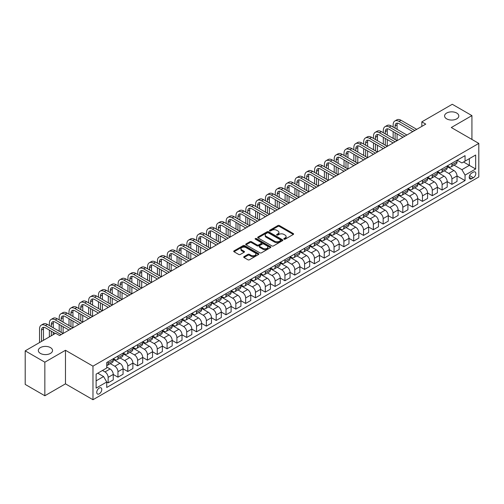 <?xml version="1.0" encoding="UTF-8"?>
<svg xmlns="http://www.w3.org/2000/svg" width="504" height="504" viewBox="0 0 504 504"><rect width="100%" height="100%" fill="white"/><g stroke="black" fill="none" stroke-linecap="round" stroke-linejoin="round"><path stroke-width="0.76" d="M284.023 239.186A0.762 0.441 0 0 0 285.106 239.186L293.297 234.454A1.09 0.63 0 0 0 293.618 234.007A1.09 0.63 0 0 0 293.297 233.566L279.418 225.546A1.09 0.63 0 0 0 277.874 225.546L269.678 230.278A0.762 0.441 0 0 0 269.451 230.593A0.762 0.441 0 0 0 269.678 230.901A0.762 0.441 0 0 0 270.755 230.901L271.82 230.29A3.49 2.016 0 0 1 276.753 230.29L277.912 230.958A3.49 2.016 0 0 1 278.933 232.382A3.49 2.016 0 0 1 277.912 233.806L276.853 234.423A0.762 0.441 0 0 0 276.627 234.732A0.762 0.441 0 0 0 276.853 235.047A0.762 0.441 0 0 0 277.931 235.047L278.989 234.429A3.49 2.016 0 0 1 283.928 234.429L285.081 235.097A3.49 2.016 0 0 1 286.108 236.527A3.49 2.016 0 0 1 285.081 237.951L284.023 238.562A0.762 0.441 0 0 0 283.802 238.871A0.762 0.441 0 0 0 284.023 239.186L284.023 238.562M50.463 347.603A7.113 4.108 0 0 0 42.714 346.708A7.113 4.108 0 0 0 38.323 350.507A7.113 4.108 0 0 0 40.408 353.405A7.113 4.108 0 0 0 48.157 354.299A7.113 4.108 0 0 0 52.548 350.507A7.113 4.108 0 0 0 50.463 347.603M456.719 113.053A7.113 4.108 0 0 0 448.969 112.159A7.113 4.108 0 0 0 444.578 115.952A7.113 4.108 0 0 0 446.664 118.856A7.113 4.108 0 0 0 454.413 119.75A7.113 4.108 0 0 0 458.804 115.952A7.113 4.108 0 0 0 456.719 113.053M99.263 393.832A3.553 2.054 120 0 0 101.581 390.695A3.553 2.054 120 0 0 101.039 387.847A3.553 2.054 120 0 0 99.263 388.023A3.553 2.054 120 0 0 96.938 391.154A3.553 2.054 120 0 0 97.486 394.008A3.553 2.054 120 0 0 99.263 393.832M244.012 256.631A1.09 0.63 0 0 0 243.69 257.078A1.09 0.63 0 0 0 244.012 257.519L247.905 259.768A1.09 0.63 0 0 0 249.448 259.768L258.552 254.514A1.09 0.63 0 0 0 258.873 254.073A1.09 0.63 0 0 0 258.552 253.625L244.667 245.612A1.09 0.63 0 0 0 243.123 245.612L234.026 250.866A1.09 0.63 0 0 0 233.705 251.307A1.09 0.63 0 0 0 234.026 251.754L238.726 254.47A1.09 0.63 0 0 0 240.269 254.47L244.169 252.221A1.09 0.63 0 0 0 244.484 251.779A1.09 0.63 0 0 0 244.169 251.332L241.832 249.984A2.917 1.682 0 0 1 240.981 248.793A2.917 1.682 0 0 1 242.777 247.237A2.917 1.682 0 0 1 245.958 247.603L255.1 252.876A2.917 1.682 0 0 1 255.956 254.073A2.917 1.682 0 0 1 254.155 255.629A2.917 1.682 0 0 1 250.973 255.263L249.448 254.381A1.09 0.63 0 0 0 247.905 254.381L244.012 256.631L244.012 257.519M65.47 350.28L44.843 362.187L25.2 350.847L25.2 384.413L44.843 395.76L65.47 383.846L92.975 399.729L92.975 366.156L65.47 350.28L65.47 383.846M471.927 139.432L471.927 115.611L451.294 127.525L478.8 143.401L92.975 366.156M471.927 115.611L452.277 104.271L421.829 121.855L421.829 126.391M25.2 350.847L55.648 333.264L59.579 335.532L425.76 124.123L421.829 121.855M271.895 245.921A1.09 0.63 0 0 0 273.439 245.921L282.536 240.666A1.09 0.63 0 0 0 282.857 240.219A1.09 0.63 0 0 0 282.536 239.778L268.657 231.758A1.09 0.63 0 0 0 267.114 231.758L258.01 237.012A1.09 0.63 0 0 0 257.689 237.46A1.09 0.63 0 0 0 258.01 237.907L271.895 245.921M255.654 239.35A0.762 0.441 0 0 1 256.429 239.457L256.429 238.549L270.547 246.702A1.09 0.63 0 0 1 270.862 247.143A1.09 0.63 0 0 1 270.547 247.59L261.444 252.844A1.09 0.63 0 0 1 259.9 252.844L246.015 244.831L246.015 243.936A1.09 0.63 0 0 0 245.7 244.383A1.09 0.63 0 0 0 246.015 244.831M246.015 243.936L249.915 241.693A1.09 0.63 0 0 1 251.452 241.693L257.084 244.944A1.09 0.63 0 0 0 258.628 244.944L261.211 243.451A1.09 0.63 0 0 0 261.532 243.004A1.09 0.63 0 0 0 261.211 242.556L255.352 239.173A0.762 0.441 0 0 1 255.125 238.864A0.762 0.441 0 0 1 255.597 238.455A0.762 0.441 0 0 1 256.429 238.549M473.376 172.122L471.649 173.118A3.446 1.991 120 0 0 469.4 176.154A3.446 1.991 120 0 0 469.93 178.914A3.446 1.991 120 0 0 471.649 178.744L473.376 177.742A3.446 1.991 120 0 0 475.631 174.712A3.446 1.991 120 0 0 475.102 171.946A3.446 1.991 120 0 0 473.376 172.122M92.975 399.729L478.8 176.973L478.8 143.401M457.153 160.209L461.903 162.956L465.047 161.141L465.047 155.648L106.728 362.527L106.728 368.014L96.119 374.138L96.119 388.111L106.728 381.988L106.728 387.481L465.047 180.602L465.047 175.115L461.903 169.672L454.091 165.161M465.047 161.141L475.656 155.018L475.656 168.991L465.047 175.115M44.843 362.187L44.843 395.76M463.554 162.004L469.369 165.362L469.369 158.647L475.656 155.018M461.903 169.672L469.369 165.362L475.656 168.991M96.119 380.854L103.585 376.545L97.77 373.187M106.728 382.032L108.139 382.851L108.139 377.364A4.448 2.564 -120 0 0 104.996 371.921L102.482 370.465M108.139 382.851L113.249 379.903L113.249 374.415A4.448 2.564 -120 0 0 110.105 368.966L106.728 367.019M113.249 374.459L117.961 377.181L117.961 371.694A4.448 2.564 -120 0 0 114.817 366.244L110.307 363.642M117.961 377.181L123.07 374.233L123.07 368.739A4.448 2.564 -120 0 0 119.927 363.296L113.249 359.44M123.07 368.789L127.783 371.511L127.783 366.017A4.448 2.564 -120 0 0 124.639 360.574L120.128 357.972M127.783 371.511L132.892 368.563L132.892 363.069A4.448 2.564 -120 0 0 129.749 357.626L123.07 353.77M132.892 363.119L137.611 365.841L137.611 360.347A4.448 2.564 -120 0 0 134.467 354.904L129.95 352.302M137.611 365.841L142.714 362.893L142.714 357.399A4.448 2.564 -120 0 0 139.57 351.956L132.892 348.1M142.714 357.443L147.433 360.165L147.433 354.677A4.448 2.564 -120 0 0 144.289 349.234L139.772 346.626M147.433 360.165L152.536 357.216L152.536 351.729A4.448 2.564 -120 0 0 149.392 346.286L142.714 342.43M152.536 351.773L157.254 354.495L157.254 349.007A4.448 2.564 -120 0 0 154.111 343.564L149.594 340.956M157.254 354.495L162.364 351.546L162.364 346.059A4.448 2.564 -120 0 0 159.22 340.616L152.536 336.76M162.364 346.103L167.076 348.825L167.076 343.337A4.448 2.564 -120 0 0 163.932 337.894L159.422 335.286M167.076 348.825L172.185 345.876L172.185 340.389A4.448 2.564 -120 0 0 169.042 334.946L162.364 331.084M172.185 340.433L176.898 343.155L176.898 337.667A4.448 2.564 -120 0 0 173.754 332.218L169.243 329.616M176.898 343.155L182.007 340.206L182.007 334.719A4.448 2.564 -120 0 0 178.863 329.269L172.185 325.414M182.007 334.763L186.719 337.485L186.719 331.991A4.448 2.564 -120 0 0 183.576 326.548L179.065 323.946M186.719 337.485L191.829 334.536L191.829 329.043A4.448 2.564 -120 0 0 188.685 323.599L182.007 319.744M191.829 329.093L196.541 331.815L196.541 326.321A4.448 2.564 -120 0 0 193.397 320.878L188.887 318.276M196.541 331.815L201.65 328.866L201.65 323.373A4.448 2.564 -120 0 0 198.507 317.929L191.829 314.074M201.65 323.417L206.363 326.145L206.363 320.651A4.448 2.564 -120 0 0 203.219 315.208L198.708 312.6M206.363 326.145L211.472 323.19L211.472 317.703A4.448 2.564 -120 0 0 208.328 312.26L201.65 308.404M211.472 317.747L216.184 320.468L216.184 314.981A4.448 2.564 -120 0 0 213.047 309.538L208.53 306.93M216.184 320.468L221.294 317.52L221.294 312.033A4.448 2.564 -120 0 0 218.15 306.589L211.472 302.734M221.294 312.077L226.012 314.798L226.012 309.311A4.448 2.564 -120 0 0 222.869 303.868L218.352 301.26M226.012 314.798L231.116 311.85L231.116 306.363A4.448 2.564 -120 0 0 227.972 300.919L221.294 297.064M231.116 306.407L235.834 309.128L235.834 303.641A4.448 2.564 -120 0 0 232.691 298.198L228.173 295.59M235.834 309.128L240.937 306.18L240.937 300.693A4.448 2.564 -120 0 0 237.8 295.25L231.116 291.388M240.937 300.737L245.656 303.458L245.656 297.971A4.448 2.564 -120 0 0 242.512 292.522L238.001 289.92M245.656 303.458L250.765 300.51L250.765 295.023A4.448 2.564 -120 0 0 247.621 289.573L240.937 285.718M250.765 295.067L255.478 297.788L255.478 292.295A4.448 2.564 -120 0 0 252.334 286.852L247.823 284.25M255.478 297.788L260.587 294.84L260.587 289.346A4.448 2.564 -120 0 0 257.443 283.903L250.765 280.048M260.587 289.397L265.299 292.118L265.299 286.625A4.448 2.564 -120 0 0 262.156 281.182L257.645 278.58M265.299 292.118L270.409 289.17L270.409 283.676A4.448 2.564 -120 0 0 267.265 278.233L260.587 274.378M270.409 283.721L275.121 286.448L275.121 280.955A4.448 2.564 -120 0 0 271.977 275.512L267.466 272.903M275.121 286.448L280.23 283.494L280.23 278.006A4.448 2.564 -120 0 0 277.087 272.563L270.409 268.708M280.23 278.05L284.943 280.772L284.943 275.285A4.448 2.564 -120 0 0 281.799 269.842L277.288 267.233M284.943 280.772L290.052 277.824L290.052 272.336A4.448 2.564 -120 0 0 286.908 266.893L280.23 263.038M290.052 272.381L294.764 275.102L294.764 269.615A4.448 2.564 -120 0 0 291.621 264.172L287.11 261.563M294.764 275.102L299.874 272.154L299.874 266.666A4.448 2.564 -120 0 0 296.73 261.223L290.052 257.368M299.874 266.711L304.592 269.432L304.592 263.945A4.448 2.564 -120 0 0 301.449 258.502L296.932 255.893M304.592 269.432L309.695 266.484L309.695 260.996A4.448 2.564 -120 0 0 306.552 255.553L299.874 251.691M309.695 261.041L314.414 263.762L314.414 258.275A4.448 2.564 -120 0 0 311.27 252.825L306.753 250.223M314.414 263.762L319.517 260.814L319.517 255.326A4.448 2.564 -120 0 0 316.373 249.877L309.695 246.021M319.517 255.371L324.236 258.092L324.236 252.599A4.448 2.564 -120 0 0 321.092 247.155L316.575 244.553M324.236 258.092L329.339 255.144L329.339 249.65A4.448 2.564 -120 0 0 326.201 244.207L319.517 240.351M329.339 249.701L334.058 252.422L334.058 246.928A4.448 2.564 -120 0 0 330.914 241.485L326.403 238.883M334.058 252.422L339.167 249.474L339.167 243.98A4.448 2.564 -120 0 0 336.023 238.537L329.339 234.681M339.167 244.024L343.879 246.746L343.879 241.258A4.448 2.564 -120 0 0 340.736 235.815L336.225 233.207M343.879 246.746L348.989 243.797L348.989 238.31A4.448 2.564 -120 0 0 345.845 232.867L339.167 229.011M348.989 238.354L353.701 241.076L353.701 235.588A4.448 2.564 -120 0 0 350.557 230.145L346.046 227.537M353.701 241.076L358.81 238.127L358.81 232.64A4.448 2.564 -120 0 0 355.666 227.197L348.989 223.341M358.81 232.684L363.523 235.406L363.523 229.918A4.448 2.564 -120 0 0 360.379 224.475L355.868 221.867M363.523 235.406L368.632 232.457L368.632 226.97A4.448 2.564 -120 0 0 365.488 221.527L358.81 217.671M368.632 227.014L373.344 229.736L373.344 224.249A4.448 2.564 -120 0 0 370.201 218.805L365.69 216.197M373.344 229.736L378.454 226.787L378.454 221.3A4.448 2.564 -120 0 0 375.31 215.851L368.632 211.995M378.454 221.344L383.166 224.066L383.166 218.578A4.448 2.564 -120 0 0 380.029 213.129L375.511 210.527M383.166 224.066L388.275 221.117L388.275 215.624A4.448 2.564 -120 0 0 385.132 210.181L378.454 206.325M388.275 215.674L392.994 218.396L392.994 212.902A4.448 2.564 -120 0 0 389.85 207.459L385.333 204.857M392.994 218.396L398.097 215.447L398.097 209.954A4.448 2.564 -120 0 0 394.953 204.511L388.275 200.655M398.097 210.004L402.816 212.726L402.816 207.232A4.448 2.564 -120 0 0 399.672 201.789L395.155 199.187M402.816 212.726L407.919 209.777L407.919 204.284A4.448 2.564 -120 0 0 404.775 198.841L398.097 194.985M407.919 204.328L412.637 207.049L412.637 201.562A4.448 2.564 -120 0 0 409.494 196.119L404.983 193.511M412.637 207.049L417.747 204.101L417.747 198.614A4.448 2.564 -120 0 0 414.603 193.171L407.919 189.315M417.747 198.658L422.459 201.379L422.459 195.892A4.448 2.564 -120 0 0 419.315 190.449L414.805 187.841M422.459 201.379L427.568 198.431L427.568 192.944A4.448 2.564 -120 0 0 424.425 187.501L417.747 183.645M427.568 192.988L432.281 195.709L432.281 190.222A4.448 2.564 -120 0 0 429.137 184.779L424.626 182.171M432.281 195.709L437.39 192.761L437.39 187.274A4.448 2.564 -120 0 0 434.246 181.831L427.568 177.969M437.39 187.318L442.103 190.039L442.103 184.552A4.448 2.564 -120 0 0 438.959 179.109L434.448 176.501M442.103 190.039L447.212 187.091L447.212 181.604A4.448 2.564 -120 0 0 444.068 176.154L437.39 172.299M447.212 181.648L451.924 184.369L451.924 178.882A4.448 2.564 -120 0 0 448.781 173.433L444.27 170.831M451.924 184.369L457.034 181.421L457.034 175.928A4.448 2.564 -120 0 0 453.89 170.484L447.212 166.629M447.331 165.879L448.781 166.723A4.448 2.564 -120 0 0 451.004 166.944A4.448 2.564 -120 0 0 451.924 164.909L451.924 163.227M437.504 171.549L438.959 172.393A4.448 2.564 -120 0 0 441.183 172.614A4.448 2.564 -120 0 0 442.103 170.579L442.103 168.897M427.682 177.225L429.137 178.063A4.448 2.564 -120 0 0 431.361 178.284A4.448 2.564 -120 0 0 432.281 176.249L432.281 174.567M417.86 182.895L419.315 183.733A4.448 2.564 -120 0 0 421.539 183.954A4.448 2.564 -120 0 0 422.459 181.919L422.459 180.243M408.038 188.565L409.494 189.403A4.448 2.564 -120 0 0 411.718 189.624A4.448 2.564 -120 0 0 412.637 187.589L412.637 185.913M398.217 194.235L399.672 195.073A4.448 2.564 -120 0 0 401.896 195.294A4.448 2.564 -120 0 0 402.816 193.259L402.816 191.583M388.395 199.905L389.85 200.743A4.448 2.564 -120 0 0 392.068 200.964A4.448 2.564 -120 0 0 392.994 198.929L392.994 197.253M378.573 205.575L380.029 206.419A4.448 2.564 -120 0 0 382.246 206.64A4.448 2.564 -120 0 0 383.166 204.605L383.166 202.923M368.752 211.252L370.201 212.089A4.448 2.564 -120 0 0 372.424 212.31A4.448 2.564 -120 0 0 373.344 210.275L373.344 208.593M358.93 216.922L360.379 217.759A4.448 2.564 -120 0 0 362.603 217.98A4.448 2.564 -120 0 0 363.523 215.945L363.523 214.263M349.102 222.592L350.557 223.429A4.448 2.564 -120 0 0 352.781 223.65A4.448 2.564 -120 0 0 353.701 221.615L353.701 219.939M339.28 228.262L340.736 229.099A4.448 2.564 -120 0 0 342.959 229.32A4.448 2.564 -120 0 0 343.879 227.285L343.879 225.609M329.459 233.932L330.914 234.769A4.448 2.564 -120 0 0 333.138 234.99A4.448 2.564 -120 0 0 334.058 232.955L334.058 231.279M319.637 239.602L321.092 240.439A4.448 2.564 -120 0 0 323.316 240.66A4.448 2.564 -120 0 0 324.236 238.625L324.236 236.949M309.815 245.272L311.27 246.116A4.448 2.564 -120 0 0 313.488 246.336A4.448 2.564 -120 0 0 314.414 244.301L314.414 242.619M299.993 250.948L301.449 251.786A4.448 2.564 -120 0 0 303.666 252.006A4.448 2.564 -120 0 0 304.592 249.971L304.592 248.289M290.172 256.618L291.621 257.456A4.448 2.564 -120 0 0 293.845 257.676A4.448 2.564 -120 0 0 294.764 255.641L294.764 253.959M280.35 262.288L281.799 263.126A4.448 2.564 -120 0 0 284.023 263.346A4.448 2.564 -120 0 0 284.943 261.311L284.943 259.636M270.522 267.958L271.977 268.796A4.448 2.564 -120 0 0 274.201 269.016A4.448 2.564 -120 0 0 275.121 266.981L275.121 265.306M260.7 273.628L262.156 274.466A4.448 2.564 -120 0 0 264.38 274.686A4.448 2.564 -120 0 0 265.299 272.651L265.299 270.976M250.879 279.298L252.334 280.142A4.448 2.564 -120 0 0 254.558 280.356A4.448 2.564 -120 0 0 255.478 278.321L255.478 276.646M241.057 284.968L242.512 285.812A4.448 2.564 -120 0 0 244.736 286.033A4.448 2.564 -120 0 0 245.656 283.998L245.656 282.316M231.235 290.644L232.691 291.482A4.448 2.564 -120 0 0 234.914 291.703A4.448 2.564 -120 0 0 235.834 289.668L235.834 287.986M221.413 296.314L222.869 297.152A4.448 2.564 -120 0 0 225.086 297.373A4.448 2.564 -120 0 0 226.012 295.338L226.012 293.656M211.592 301.984L213.047 302.822A4.448 2.564 -120 0 0 215.265 303.043A4.448 2.564 -120 0 0 216.184 301.008L216.184 299.332M201.77 307.654L203.219 308.492A4.448 2.564 -120 0 0 205.443 308.713A4.448 2.564 -120 0 0 206.363 306.678L206.363 305.002M191.948 313.324L193.397 314.162A4.448 2.564 -120 0 0 195.621 314.383A4.448 2.564 -120 0 0 196.541 312.348L196.541 310.672M182.12 318.994L183.576 319.838A4.448 2.564 -120 0 0 185.8 320.059A4.448 2.564 -120 0 0 186.719 318.024L186.719 316.342M172.299 324.664L173.754 325.508A4.448 2.564 -120 0 0 175.978 325.729A4.448 2.564 -120 0 0 176.898 323.694L176.898 322.012M162.477 330.341L163.932 331.178A4.448 2.564 -120 0 0 166.156 331.399A4.448 2.564 -120 0 0 167.076 329.364L167.076 327.682M152.655 336.011L154.111 336.848A4.448 2.564 -120 0 0 156.334 337.069A4.448 2.564 -120 0 0 157.254 335.034L157.254 333.352M142.834 341.68L144.289 342.518A4.448 2.564 -120 0 0 146.513 342.739A4.448 2.564 -120 0 0 147.433 340.704L147.433 339.028M133.012 347.351L134.467 348.188A4.448 2.564 -120 0 0 136.685 348.409A4.448 2.564 -120 0 0 137.611 346.374L137.611 344.698M123.19 353.021L124.639 353.858A4.448 2.564 -120 0 0 126.863 354.079A4.448 2.564 -120 0 0 127.783 352.044L127.783 350.368M113.368 358.691L114.817 359.535A4.448 2.564 -120 0 0 117.041 359.755A4.448 2.564 -120 0 0 117.961 357.72L117.961 356.038M457.034 175.978L465.047 180.602M451.004 166.944L456.114 163.989A4.448 2.564 -120 0 0 457.034 161.954L457.034 160.278M441.183 172.614L446.292 169.665A4.448 2.564 -120 0 0 447.212 167.63L447.212 165.948M431.361 178.284L436.47 175.335A4.448 2.564 -120 0 0 437.39 173.3L437.39 171.618M421.539 183.954L426.649 181.005A4.448 2.564 -120 0 0 427.568 178.97L427.568 177.288M411.718 189.624L416.821 186.675A4.448 2.564 -120 0 0 417.747 184.64L417.747 182.965M401.896 195.294L406.999 192.345A4.448 2.564 -120 0 0 407.919 190.31L407.919 188.635M392.068 200.964L397.177 198.015A4.448 2.564 -120 0 0 398.097 195.98L398.097 194.305M382.246 206.64L387.356 203.685A4.448 2.564 -120 0 0 388.275 201.65L388.275 199.975M372.424 212.31L377.534 209.362A4.448 2.564 -120 0 0 378.454 207.327L378.454 205.645M362.603 217.98L367.712 215.032A4.448 2.564 -120 0 0 368.632 212.997L368.632 211.315M352.781 223.65L357.89 220.702A4.448 2.564 -120 0 0 358.81 218.667L358.81 216.985M342.959 229.32L348.069 226.372A4.448 2.564 -120 0 0 348.989 224.337L348.989 222.661M333.138 234.99L338.241 232.042A4.448 2.564 -120 0 0 339.167 230.007L339.167 228.331M323.316 240.66L328.419 237.712A4.448 2.564 -120 0 0 329.339 235.677L329.339 234.001M313.488 246.336L318.597 243.388A4.448 2.564 -120 0 0 319.517 241.353L319.517 239.671M303.666 252.006L308.776 249.058A4.448 2.564 -120 0 0 309.695 247.023L309.695 245.341M293.845 257.676L298.954 254.728A4.448 2.564 -120 0 0 299.874 252.693L299.874 251.011M284.023 263.346L289.132 260.398A4.448 2.564 -120 0 0 290.052 258.363L290.052 256.681M274.201 269.016L279.31 266.068A4.448 2.564 -120 0 0 280.23 264.033L280.23 262.357M264.38 274.686L269.489 271.738A4.448 2.564 -120 0 0 270.409 269.703L270.409 268.027M254.558 280.356L259.667 277.408A4.448 2.564 -120 0 0 260.587 275.373L260.587 273.697M244.736 286.033L249.839 283.084A4.448 2.564 -120 0 0 250.765 281.049L250.765 279.367M234.914 291.703L240.017 288.754A4.448 2.564 -120 0 0 240.937 286.719L240.937 285.037M225.086 297.373L230.196 294.424A4.448 2.564 -120 0 0 231.116 292.389L231.116 290.707M215.265 303.043L220.374 300.094A4.448 2.564 -120 0 0 221.294 298.059L221.294 296.383M205.443 308.713L210.552 305.764A4.448 2.564 -120 0 0 211.472 303.729L211.472 302.053M195.621 314.383L200.731 311.434A4.448 2.564 -120 0 0 201.65 309.399L201.65 307.724M185.8 320.059L190.909 317.104A4.448 2.564 -120 0 0 191.829 315.069L191.829 313.394M175.978 325.729L181.087 322.781A4.448 2.564 -120 0 0 182.007 320.746L182.007 319.063M166.156 331.399L171.259 328.451A4.448 2.564 -120 0 0 172.185 326.416L172.185 324.734M156.334 337.069L161.438 334.12A4.448 2.564 -120 0 0 162.364 332.086L162.364 330.404M146.513 342.739L151.616 339.791A4.448 2.564 -120 0 0 152.536 337.756L152.536 336.08M136.685 348.409L141.794 345.461A4.448 2.564 -120 0 0 142.714 343.426L142.714 341.75M126.863 354.079L131.972 351.131A4.448 2.564 -120 0 0 132.892 349.096L132.892 347.42M117.041 359.755L122.151 356.8A4.448 2.564 -120 0 0 123.07 354.766L123.07 353.09M106.728 365.602A4.448 2.564 -120 0 0 107.22 365.425L112.329 362.477A4.448 2.564 -120 0 0 113.249 360.442L113.249 358.76M107.22 365.425A4.448 2.564 -120 0 0 108.139 363.39L108.139 361.708M103.585 376.545L106.728 381.988M284.332 239.293L285.081 238.858A3.49 2.016 0 0 0 286.108 237.434L286.108 236.527M278.933 232.382L278.933 233.289A3.49 2.016 0 0 1 277.912 234.713L277.156 235.154M293.297 233.566L293.297 234.454L279.418 226.453A1.09 0.63 0 0 0 277.874 226.453L269.98 231.008M282.536 239.778L282.536 240.666L268.657 232.665A1.09 0.63 0 0 0 267.114 232.665L258.023 237.913L258.01 237.012M280.608 240.534A0.762 0.441 0 0 0 280.835 240.219A0.762 0.441 0 0 0 280.608 239.91L268.424 232.873A0.762 0.441 0 0 0 267.347 232.873L266.225 233.516A3.49 2.016 0 0 0 265.205 234.946A3.49 2.016 0 0 0 266.225 236.37L274.554 241.177A3.49 2.016 0 0 0 279.493 241.177L280.608 240.534L280.608 241.441A0.762 0.441 0 0 0 280.835 241.126L280.835 240.219M265.205 234.946L265.205 235.853A3.49 2.016 0 0 0 266.225 237.277L266.225 236.37M280.608 241.441L279.493 242.084A3.49 2.016 0 0 1 274.554 242.084L266.225 237.277M246.034 244.837L249.915 242.6L249.915 241.693M261.532 243.004L261.532 243.911A1.09 0.63 0 0 1 261.211 244.358L258.628 245.851A1.09 0.63 0 0 1 257.084 245.851L251.452 242.6A1.09 0.63 0 0 0 249.915 242.6M256.429 239.457L270.528 247.596M262.93 248.314A2.917 1.682 0 0 0 266.106 248.68A2.917 1.682 0 0 0 267.908 247.124A2.917 1.682 0 0 0 267.057 245.933L263.831 244.075A1.09 0.63 0 0 0 262.294 244.075L259.705 245.561A1.09 0.63 0 0 0 259.39 246.009A1.09 0.63 0 0 0 259.705 246.456L262.93 248.314L262.93 249.222A2.917 1.682 0 0 0 266.106 249.587A2.917 1.682 0 0 0 267.908 248.031L267.908 247.124M259.39 246.009L259.39 246.916A1.09 0.63 0 0 0 259.705 247.363L259.705 246.456M262.93 249.222L259.705 247.363M255.956 254.073L255.956 254.98A2.917 1.682 0 0 1 254.155 256.536A2.917 1.682 0 0 1 250.973 256.171L249.448 255.289A1.09 0.63 0 0 0 247.905 255.289L244.024 257.531M240.981 248.793L240.981 249.701A2.917 1.682 0 0 0 241.832 250.891L241.832 249.984M244.169 251.332L244.169 252.221L241.832 250.891M258.552 253.625L258.552 254.514L244.667 246.519A1.09 0.63 0 0 0 243.123 246.519L234.039 251.761M393.151 127.071L393.151 124.803A8.335 4.813 60 0 1 394.878 120.985L396.837 119.851A8.335 4.813 60 0 1 401.008 120.267L416.72 129.339M394.878 120.985A8.335 4.813 60 0 1 399.042 121.401L414.761 130.473M412.795 131.607L399.042 123.669A5.557 3.207 -120 0 0 396.264 123.392A5.557 3.207 -120 0 0 395.111 125.937L395.111 128.205M397.423 123.133A5.557 3.207 -120 0 0 397.076 124.803L397.076 129.339M395.111 132.741L395.111 139.545M397.076 133.875L397.076 140.679L381.364 131.607L379.399 132.741L395.111 141.813M393.151 138.411L393.151 131.607M383.324 132.741L383.324 130.473A8.335 4.813 60 0 1 385.05 126.655L387.015 125.521A8.335 4.813 60 0 1 391.186 125.937L406.898 135.009M385.05 126.655A8.335 4.813 60 0 1 389.22 127.071L404.933 136.143M402.973 137.277L389.22 129.339A5.557 3.207 -120 0 0 386.442 129.062A5.557 3.207 -120 0 0 385.289 131.607L385.289 133.875M387.601 128.803A5.557 3.207 -120 0 0 387.255 130.473L387.255 135.009M385.289 138.411L385.289 145.215M387.255 139.545L387.255 146.349L371.536 137.277L369.577 138.411L385.289 147.483M383.324 144.081L383.324 137.277M393.145 142.947L379.399 135.009A5.557 3.207 -120 0 0 376.62 134.732A5.557 3.207 -120 0 0 375.467 137.277L375.467 139.545M377.779 134.48A5.557 3.207 -120 0 0 377.433 136.143L377.433 140.679M375.467 144.081L375.467 150.885M377.433 145.215L377.433 152.019L361.714 142.947L359.755 144.081L375.467 153.153M373.502 149.751L373.502 142.947M373.502 138.411L373.502 136.143A8.335 4.813 60 0 1 375.228 132.325A8.335 4.813 60 0 1 379.399 132.741M375.228 132.325L377.194 131.191A8.335 4.813 60 0 1 381.364 131.607M383.324 148.617L369.577 140.679A5.557 3.207 -120 0 0 366.799 140.402A5.557 3.207 -120 0 0 365.646 142.947L365.646 145.215M367.958 140.15A5.557 3.207 -120 0 0 367.611 141.813L367.611 146.349M365.646 149.751L365.646 156.555M367.611 150.885L367.611 157.695L351.893 148.617L349.927 149.751L365.646 158.829M363.68 155.421L363.68 148.617M363.68 144.081L363.68 141.813A8.335 4.813 60 0 1 365.406 137.995A8.335 4.813 60 0 1 369.577 138.411M365.406 137.995L367.372 136.861A8.335 4.813 60 0 1 371.536 137.277M373.502 154.287L359.755 146.349A5.557 3.207 -120 0 0 356.977 146.078A5.557 3.207 -120 0 0 355.824 148.617L355.824 150.885M358.136 145.82A5.557 3.207 -120 0 0 357.79 147.483L357.79 152.019M355.824 155.421L355.824 162.231M357.79 156.555L357.79 163.365L342.071 154.287L340.106 155.421L355.824 164.499M353.858 161.097L353.858 154.287M353.858 149.751L353.858 147.483A8.335 4.813 60 0 1 355.585 143.672A8.335 4.813 60 0 1 359.755 144.081M355.585 143.672L357.55 142.537A8.335 4.813 60 0 1 361.714 142.947M363.68 159.963L349.927 152.019A5.557 3.207 -120 0 0 347.149 151.748A5.557 3.207 -120 0 0 346.002 154.287L346.002 156.555M348.314 151.49A5.557 3.207 -120 0 0 347.968 153.153L347.968 157.695M346.002 161.097L346.002 167.901M347.968 162.231L347.968 169.035L332.249 159.963L330.284 161.097L346.002 170.169M344.037 166.767L344.037 159.963M344.037 155.421L344.037 153.153A8.335 4.813 60 0 1 345.763 149.341A8.335 4.813 60 0 1 349.927 149.751M345.763 149.341L347.729 148.208A8.335 4.813 60 0 1 351.893 148.617M353.858 165.633L340.106 157.695A5.557 3.207 -120 0 0 337.327 157.418A5.557 3.207 -120 0 0 336.181 159.963L336.181 162.231M338.493 157.16A5.557 3.207 -120 0 0 338.14 158.829L338.14 163.365M336.181 166.767L336.181 173.571M338.14 167.901L338.14 174.705L322.428 165.633L320.462 166.767L336.181 175.839M334.215 172.437L334.215 165.633M334.215 161.097L334.215 158.829A8.335 4.813 60 0 1 335.941 155.012A8.335 4.813 60 0 1 340.106 155.421M335.941 155.012L337.907 153.877A8.335 4.813 60 0 1 342.071 154.287M344.037 171.303L330.284 163.365A5.557 3.207 -120 0 0 327.506 163.088A5.557 3.207 -120 0 0 326.359 165.633L326.359 167.901M328.671 162.83A5.557 3.207 -120 0 0 328.318 164.499L328.318 169.035M326.359 172.437L326.359 179.241M328.318 173.571L328.318 180.375L312.606 171.303L310.64 172.437L326.359 181.509M324.393 178.107L324.393 171.303M324.393 166.767L324.393 164.499A8.335 4.813 60 0 1 326.12 160.681A8.335 4.813 60 0 1 330.284 161.097M326.12 160.681L328.085 159.548A8.335 4.813 60 0 1 332.249 159.963M334.215 176.973L320.462 169.035A5.557 3.207 -120 0 0 317.684 168.758A5.557 3.207 -120 0 0 316.531 171.303L316.531 173.571M318.843 168.5A5.557 3.207 -120 0 0 318.497 170.169L318.497 174.705M316.531 178.107L316.531 184.911M318.497 179.241L318.497 186.045L302.784 176.973L300.819 178.107L316.531 187.179M314.572 183.777L314.572 176.973M314.572 172.437L314.572 170.169A8.335 4.813 60 0 1 316.298 166.352A8.335 4.813 60 0 1 320.462 166.767M316.298 166.352L318.257 165.218A8.335 4.813 60 0 1 322.428 165.633M324.393 182.643L310.64 174.705A5.557 3.207 -120 0 0 307.862 174.428A5.557 3.207 -120 0 0 306.709 176.973L306.709 179.241M309.021 174.176A5.557 3.207 -120 0 0 308.675 175.839L308.675 180.375M306.709 183.777L306.709 190.581M308.675 184.911L308.675 191.715L292.963 182.643L290.997 183.777L306.709 192.849M304.744 189.447L304.744 182.643M304.744 178.107L304.744 175.839A8.335 4.813 60 0 1 306.47 172.022A8.335 4.813 60 0 1 310.64 172.437M306.47 172.022L308.435 170.887A8.335 4.813 60 0 1 312.606 171.303M314.572 188.313L300.819 180.375A5.557 3.207 -120 0 0 298.04 180.098A5.557 3.207 -120 0 0 296.887 182.643L296.887 184.911M299.2 179.846A5.557 3.207 -120 0 0 298.853 181.509L298.853 186.045M296.887 189.447L296.887 196.258M298.853 190.581L298.853 197.392L283.135 188.313L281.175 189.447L296.887 198.526M294.922 195.117L294.922 188.313M294.922 183.777L294.922 181.509A8.335 4.813 60 0 1 296.648 177.698A8.335 4.813 60 0 1 300.819 178.107M296.648 177.698L298.614 176.558A8.335 4.813 60 0 1 302.784 176.973M304.744 193.983L290.997 186.045A5.557 3.207 -120 0 0 288.219 185.774A5.557 3.207 -120 0 0 287.066 188.313L287.066 190.581M289.378 185.516A5.557 3.207 -120 0 0 289.031 187.179L289.031 191.715M287.066 195.117L287.066 201.928M289.031 196.258L289.031 203.062L273.313 193.983L271.347 195.117L287.066 204.196M285.1 200.794L285.1 193.983M285.1 189.447L285.1 187.179A8.335 4.813 60 0 1 286.826 183.368A8.335 4.813 60 0 1 290.997 183.777M286.826 183.368L288.792 182.234A8.335 4.813 60 0 1 292.963 182.643M294.922 199.66L281.175 191.715A5.557 3.207 -120 0 0 278.397 191.444A5.557 3.207 -120 0 0 277.244 193.983L277.244 196.258M279.556 191.186A5.557 3.207 -120 0 0 279.21 192.849L279.21 197.392M277.244 200.794L277.244 207.598M279.21 201.928L279.21 208.732L263.491 199.66L261.526 200.794L277.244 209.866M275.279 206.464L275.279 199.66M275.279 195.117L275.279 192.849A8.335 4.813 60 0 1 277.005 189.038A8.335 4.813 60 0 1 281.175 189.447M277.005 189.038L278.97 187.904A8.335 4.813 60 0 1 283.135 188.313M285.1 205.33L271.347 197.392A5.557 3.207 -120 0 0 268.569 197.114A5.557 3.207 -120 0 0 267.422 199.66L267.422 201.928M269.734 196.856A5.557 3.207 -120 0 0 269.388 198.526L269.388 203.062M267.422 206.464L267.422 213.268M269.388 207.598L269.388 214.402L253.669 205.33L251.704 206.464L267.422 215.536M265.457 212.134L265.457 205.33M265.457 200.794L265.457 198.526A8.335 4.813 60 0 1 267.183 194.708A8.335 4.813 60 0 1 271.347 195.117M267.183 194.708L269.149 193.574A8.335 4.813 60 0 1 273.313 193.983M275.279 211L261.526 203.062A5.557 3.207 -120 0 0 258.747 202.784A5.557 3.207 -120 0 0 257.601 205.33L257.601 207.598M259.913 202.526A5.557 3.207 -120 0 0 259.566 204.196L259.566 208.732M257.601 212.134L257.601 218.938M259.566 213.268L259.566 220.072L243.848 211L241.882 212.134L257.601 221.206M255.635 217.804L255.635 211M255.635 206.464L255.635 204.196A8.335 4.813 60 0 1 257.361 200.378A8.335 4.813 60 0 1 261.526 200.794M257.361 200.378L259.327 199.244A8.335 4.813 60 0 1 263.491 199.66M265.457 216.67L251.704 208.732A5.557 3.207 -120 0 0 248.926 208.454A5.557 3.207 -120 0 0 247.779 211L247.779 213.268M250.091 208.196A5.557 3.207 -120 0 0 249.738 209.866L249.738 214.402M247.779 217.804L247.779 224.608M249.738 218.938L249.738 225.742L234.026 216.67L232.061 217.804L247.779 226.876M245.813 223.474L245.813 216.67M245.813 212.134L245.813 209.866A8.335 4.813 60 0 1 247.54 206.048A8.335 4.813 60 0 1 251.704 206.464M247.54 206.048L249.505 204.914A8.335 4.813 60 0 1 253.669 205.33M255.635 222.34L241.882 214.402A5.557 3.207 -120 0 0 239.104 214.124A5.557 3.207 -120 0 0 237.951 216.67L237.951 218.938M240.269 213.872A5.557 3.207 -120 0 0 239.917 215.536L239.917 220.072M237.951 223.474L237.951 230.278M239.917 224.608L239.917 231.412L224.204 222.34L222.239 223.474L237.951 232.546M235.992 229.144L235.992 222.34M235.992 217.804L235.992 215.536A8.335 4.813 60 0 1 237.718 211.718A8.335 4.813 60 0 1 241.882 212.134M237.718 211.718L239.677 210.584A8.335 4.813 60 0 1 243.848 211M245.813 228.01L232.061 220.072A5.557 3.207 -120 0 0 229.282 219.794A5.557 3.207 -120 0 0 228.129 222.34L228.129 224.608M230.441 219.542A5.557 3.207 -120 0 0 230.095 221.206L230.095 225.742M228.129 229.144L228.129 235.954M230.095 230.278L230.095 237.088L214.383 228.01L212.417 229.144L228.129 238.222M226.17 234.82L226.17 228.01M226.17 223.474L226.17 221.206A8.335 4.813 60 0 1 227.896 217.394A8.335 4.813 60 0 1 232.061 217.804M227.896 217.394L229.856 216.26A8.335 4.813 60 0 1 234.026 216.67M235.992 233.68L222.239 225.742A5.557 3.207 -120 0 0 219.461 225.471A5.557 3.207 -120 0 0 218.308 228.01L218.308 230.278M220.62 225.212A5.557 3.207 -120 0 0 220.273 226.876L220.273 231.412M218.308 234.82L218.308 241.624M220.273 235.954L220.273 242.758L204.555 233.68L202.595 234.82L218.308 243.892M216.342 240.49L216.342 233.68M216.342 229.144L216.342 226.876A8.335 4.813 60 0 1 218.068 223.064A8.335 4.813 60 0 1 222.239 223.474M218.068 223.064L220.034 221.93A8.335 4.813 60 0 1 224.204 222.34M226.17 239.356L212.417 231.412A5.557 3.207 -120 0 0 209.639 231.141A5.557 3.207 -120 0 0 208.486 233.686L208.486 235.954M210.798 230.882A5.557 3.207 -120 0 0 210.452 232.546L210.452 237.088M208.486 240.49L208.486 247.294M210.452 241.624L210.452 248.428L194.733 239.356L192.774 240.49L208.486 249.562M206.52 246.16L206.52 239.356M206.52 234.82L206.52 232.546A8.335 4.813 60 0 1 208.246 228.734A8.335 4.813 60 0 1 212.417 229.144M208.246 228.734L210.212 227.6A8.335 4.813 60 0 1 214.383 228.01M216.342 245.026L202.595 237.088A5.557 3.207 -120 0 0 199.817 236.811A5.557 3.207 -120 0 0 198.664 239.356L198.664 241.624M200.976 236.552A5.557 3.207 -120 0 0 200.63 238.222L200.63 242.758M198.664 246.16L198.664 252.964M200.63 247.294L200.63 254.098L184.911 245.026L182.946 246.16L198.664 255.232M196.699 251.83L196.699 245.026M196.699 240.49L196.699 238.222A8.335 4.813 60 0 1 198.425 234.404A8.335 4.813 60 0 1 202.595 234.82M198.425 234.404L200.39 233.27A8.335 4.813 60 0 1 204.555 233.68M206.52 250.696L192.774 242.758A5.557 3.207 -120 0 0 189.995 242.481A5.557 3.207 -120 0 0 188.843 245.026L188.843 247.294M191.155 242.222A5.557 3.207 -120 0 0 190.808 243.892L190.808 248.428M188.843 251.83L188.843 258.634M190.808 252.964L190.808 259.768L175.09 250.696L173.124 251.83L188.843 260.902M186.877 257.5L186.877 250.696M186.877 246.16L186.877 243.892A8.335 4.813 60 0 1 188.603 240.074A8.335 4.813 60 0 1 192.774 240.49M188.603 240.074L190.569 238.94A8.335 4.813 60 0 1 194.733 239.356M196.699 256.366L182.946 248.428A5.557 3.207 -120 0 0 180.167 248.151A5.557 3.207 -120 0 0 179.021 250.696L179.021 252.964M181.333 247.899A5.557 3.207 -120 0 0 180.986 249.562L180.986 254.098M179.021 257.5L179.021 264.304M180.986 258.634L180.986 265.438L165.268 256.366L163.302 257.5L179.021 266.572M177.055 263.17L177.055 256.366M177.055 251.83L177.055 249.562A8.335 4.813 60 0 1 178.781 245.744A8.335 4.813 60 0 1 182.946 246.16M178.781 245.744L180.747 244.61A8.335 4.813 60 0 1 184.911 245.026M186.877 262.036L173.124 254.098A5.557 3.207 -120 0 0 170.346 253.821A5.557 3.207 -120 0 0 169.199 256.366L169.199 258.634M171.511 253.569A5.557 3.207 -120 0 0 171.158 255.232L171.158 259.768M169.199 263.17L169.199 269.974M171.158 264.304L171.158 271.108L155.446 262.036L153.481 263.17L169.199 272.242M167.233 268.84L167.233 262.036M167.233 257.5L167.233 255.232A8.335 4.813 60 0 1 168.96 251.414A8.335 4.813 60 0 1 173.124 251.83M168.96 251.414L170.925 250.28A8.335 4.813 60 0 1 175.09 250.696M177.055 267.706L163.302 259.768A5.557 3.207 -120 0 0 160.524 259.491A5.557 3.207 -120 0 0 159.377 262.036L159.377 264.304M161.689 259.239A5.557 3.207 -120 0 0 161.337 260.902L161.337 265.438M159.377 268.84L159.377 275.65M161.337 269.974L161.337 276.784L145.625 267.706L143.659 268.84L159.377 277.918M157.412 274.516L157.412 267.706M157.412 263.17L157.412 260.902A8.335 4.813 60 0 1 159.138 257.09A8.335 4.813 60 0 1 163.302 257.5M159.138 257.09L161.104 255.956A8.335 4.813 60 0 1 165.268 256.366M167.233 273.382L153.481 265.438A5.557 3.207 -120 0 0 150.702 265.167A5.557 3.207 -120 0 0 149.549 267.706L149.549 269.974M151.862 264.909A5.557 3.207 -120 0 0 151.515 266.572L151.515 271.108M149.549 274.516L149.549 281.32M151.515 275.65L151.515 282.454L135.803 273.382L133.837 274.516L149.549 283.588M147.59 280.186L147.59 273.382M147.59 268.84L147.59 266.572A8.335 4.813 60 0 1 149.316 262.76A8.335 4.813 60 0 1 153.481 263.17M149.316 262.76L151.276 261.626A8.335 4.813 60 0 1 155.446 262.036M157.412 279.052L143.659 271.108A5.557 3.207 -120 0 0 140.881 270.837A5.557 3.207 -120 0 0 139.728 273.382L139.728 275.65M142.04 270.579A5.557 3.207 -120 0 0 141.693 272.248L141.693 276.784M139.728 280.186L139.728 286.99M141.693 281.32L141.693 288.124L125.981 279.052L124.016 280.186L139.728 289.258M137.762 285.856L137.762 279.052M137.762 274.516L137.762 272.248A8.335 4.813 60 0 1 139.488 268.43A8.335 4.813 60 0 1 143.659 268.84M139.488 268.43L141.454 267.296A8.335 4.813 60 0 1 145.625 267.706M147.59 284.722L133.837 276.784A5.557 3.207 -120 0 0 131.059 276.507A5.557 3.207 -120 0 0 129.906 279.052L129.906 281.32M132.218 276.249A5.557 3.207 -120 0 0 131.872 277.918L131.872 282.454M129.906 285.856L129.906 292.66M131.872 286.99L131.872 293.794L116.153 284.722L114.194 285.856L129.906 294.928M127.94 291.526L127.94 284.722M127.94 280.186L127.94 277.918A8.335 4.813 60 0 1 129.667 274.1A8.335 4.813 60 0 1 133.837 274.516M129.667 274.1L131.632 272.966A8.335 4.813 60 0 1 135.803 273.382M137.762 290.392L124.016 282.454A5.557 3.207 -120 0 0 121.237 282.177A5.557 3.207 -120 0 0 120.084 284.722L120.084 286.99M122.396 281.919A5.557 3.207 -120 0 0 122.05 283.588L122.05 288.124M120.084 291.526L120.084 298.33M122.05 292.66L122.05 299.464L106.331 290.392L104.366 291.526L120.084 300.598M118.119 297.196L118.119 290.392M118.119 285.856L118.119 283.588A8.335 4.813 60 0 1 119.845 279.77A8.335 4.813 60 0 1 124.016 280.186M119.845 279.77L121.81 278.636A8.335 4.813 60 0 1 125.981 279.052M127.94 296.062L114.194 288.124A5.557 3.207 -120 0 0 111.415 287.847A5.557 3.207 -120 0 0 110.263 290.392L110.263 292.66M112.575 287.595A5.557 3.207 -120 0 0 112.228 289.258L112.228 293.794M110.263 297.196L110.263 304M112.228 298.33L112.228 305.134L96.51 296.062L94.544 297.196L110.263 306.268M108.297 302.866L108.297 296.062M108.297 291.526L108.297 289.258A8.335 4.813 60 0 1 110.023 285.44A8.335 4.813 60 0 1 114.194 285.856M110.023 285.44L111.989 284.306A8.335 4.813 60 0 1 116.153 284.722M118.119 301.732L104.366 293.794A5.557 3.207 -120 0 0 101.588 293.517A5.557 3.207 -120 0 0 100.441 296.062L100.441 298.33M102.753 293.265A5.557 3.207 -120 0 0 102.407 294.928L102.407 299.464M100.441 302.866L100.441 309.67M102.407 304L102.407 310.804L86.688 301.732L84.722 302.866L100.441 311.945M98.475 308.536L98.475 301.732M98.475 297.196L98.475 294.928A8.335 4.813 60 0 1 100.202 291.11A8.335 4.813 60 0 1 104.366 291.526M100.202 291.11L102.167 289.976A8.335 4.813 60 0 1 106.331 290.392M108.297 307.402L94.544 299.464A5.557 3.207 -120 0 0 91.766 299.193A5.557 3.207 -120 0 0 90.619 301.732L90.619 304M92.931 298.935A5.557 3.207 -120 0 0 92.585 300.598L92.585 305.134M90.619 308.536L90.619 315.346M92.585 309.67L92.585 316.481L76.866 307.402L74.901 308.536L90.619 317.614M88.654 314.212L88.654 307.402M88.654 302.866L88.654 300.598A8.335 4.813 60 0 1 90.38 296.787A8.335 4.813 60 0 1 94.544 297.196M90.38 296.787L92.345 295.653A8.335 4.813 60 0 1 96.51 296.062M98.475 313.079L84.722 305.134A5.557 3.207 -120 0 0 81.944 304.863A5.557 3.207 -120 0 0 80.797 307.402L80.797 309.67M83.11 304.605A5.557 3.207 -120 0 0 82.757 306.268L82.757 310.81M80.797 314.212L80.797 321.017M82.757 315.346L82.757 322.151L67.045 313.079L65.079 314.212L80.797 323.284M78.832 319.882L78.832 313.079M78.832 308.536L78.832 306.268A8.335 4.813 60 0 1 80.558 302.457A8.335 4.813 60 0 1 84.722 302.866M80.558 302.457L82.524 301.323A8.335 4.813 60 0 1 86.688 301.732M88.654 318.748L74.901 310.81A5.557 3.207 -120 0 0 72.122 310.533A5.557 3.207 -120 0 0 70.97 313.079L70.97 315.346M73.288 310.275A5.557 3.207 -120 0 0 72.935 311.945L72.935 316.481M70.97 319.882L70.97 326.686M72.935 321.017L72.935 327.821L57.223 318.748L55.257 319.882L70.97 328.954M69.01 325.553L69.01 318.748M69.01 314.212L69.01 311.945A8.335 4.813 60 0 1 70.736 308.127A8.335 4.813 60 0 1 74.901 308.536M70.736 308.127L72.696 306.993A8.335 4.813 60 0 1 76.866 307.402M78.832 324.419L65.079 316.481A5.557 3.207 -120 0 0 62.301 316.203A5.557 3.207 -120 0 0 61.148 318.748L61.148 321.017M63.46 315.945A5.557 3.207 -120 0 0 63.113 317.614L63.113 322.151M61.148 325.553L61.148 332.356M63.113 326.686L63.113 333.49L47.401 324.419L45.436 325.553L61.148 334.625M59.189 331.223L59.189 324.419M59.189 319.882L59.189 317.614A8.335 4.813 60 0 1 60.915 313.797A8.335 4.813 60 0 1 65.079 314.212M60.915 313.797L62.874 312.663A8.335 4.813 60 0 1 67.045 313.079M69.01 330.089L55.257 322.151A5.557 3.207 -120 0 0 52.479 321.873A5.557 3.207 -120 0 0 51.326 324.419L51.326 326.686M53.638 321.615A5.557 3.207 -120 0 0 53.292 323.284L53.292 327.821M51.326 331.223L51.326 335.759M53.292 332.356L53.292 334.625M49.36 336.892L49.36 330.089M49.36 325.553L49.36 323.284A8.335 4.813 60 0 1 51.087 319.467A8.335 4.813 60 0 1 55.257 319.882M51.087 319.467L53.052 318.333A8.335 4.813 60 0 1 57.223 318.748M55.257 333.49L45.436 327.821A5.557 3.207 -120 0 0 42.657 327.543A5.557 3.207 -120 0 0 41.504 330.089L41.504 341.429M43.816 327.291A5.557 3.207 -120 0 0 43.47 328.954L43.47 340.294M39.539 342.562L39.539 328.954A8.335 4.813 60 0 1 41.265 325.137A8.335 4.813 60 0 1 45.436 325.553M41.265 325.137L43.231 324.003A8.335 4.813 60 0 1 47.401 324.419M104.996 371.921L110.105 368.966M114.817 366.244L119.927 363.296M124.639 360.574L129.749 357.626M134.467 354.904L139.57 351.956M144.289 349.234L149.392 346.286M154.111 343.564L159.22 340.616M163.932 337.894L169.042 334.946M173.754 332.218L178.863 329.269M183.576 326.548L188.685 323.599M193.397 320.878L198.507 317.929M203.219 315.208L208.328 312.26M213.047 309.538L218.15 306.589M222.869 303.868L227.972 300.919M232.691 298.198L237.8 295.25M242.512 292.522L247.621 289.573M252.334 286.852L257.443 283.903M262.156 281.182L267.265 278.233M271.977 275.512L277.087 272.563M281.799 269.842L286.908 266.893M291.621 264.172L296.73 261.223M301.449 258.502L306.552 255.553M311.27 252.825L316.373 249.877M321.092 247.155L326.201 244.207M330.914 241.485L336.023 238.537M340.736 235.815L345.845 232.867M350.557 230.145L355.666 227.197M360.379 224.475L365.488 221.527M370.201 218.805L375.31 215.851M380.029 213.129L385.132 210.181M389.85 207.459L394.953 204.511M399.672 201.789L404.775 198.841M409.494 196.119L414.603 193.171M419.315 190.449L424.425 187.501M429.137 184.779L434.246 181.831M438.959 179.109L444.068 176.154M448.781 173.433L453.89 170.484M451.924 164.909L457.034 161.954M451.924 178.882L457.034 175.928M442.103 184.552L447.212 181.604M442.103 170.579L447.212 167.63M432.281 190.222L437.39 187.274M432.281 176.249L437.39 173.3M422.459 195.892L427.568 192.944M422.459 181.919L427.568 178.97M412.637 201.562L417.747 198.614M412.637 187.589L417.747 184.64M402.816 207.232L407.919 204.284M402.816 193.259L407.919 190.31M392.994 212.902L398.097 209.954M392.994 198.929L398.097 195.98M383.166 218.578L388.275 215.624M383.166 204.605L388.275 201.65M373.344 224.249L378.454 221.3M373.344 210.275L378.454 207.327M363.523 229.918L368.632 226.97M363.523 215.945L368.632 212.997M353.701 235.588L358.81 232.64M353.701 221.615L358.81 218.667M343.879 241.258L348.989 238.31M343.879 227.285L348.989 224.337M334.058 246.928L339.167 243.98M334.058 232.955L339.167 230.007M324.236 252.599L329.339 249.65M324.236 238.625L329.339 235.677M314.414 258.275L319.517 255.326M314.414 244.301L319.517 241.353M304.592 263.945L309.695 260.996M304.592 249.971L309.695 247.023M294.764 269.615L299.874 266.666M294.764 255.641L299.874 252.693M284.943 275.285L290.052 272.336M284.943 261.311L290.052 258.363M275.121 280.955L280.23 278.006M275.121 266.981L280.23 264.033M265.299 286.625L270.409 283.676M265.299 272.651L270.409 269.703M255.478 292.295L260.587 289.346M255.478 278.321L260.587 275.373M245.656 297.971L250.765 295.023M245.656 283.998L250.765 281.049M235.834 303.641L240.937 300.693M235.834 289.668L240.937 286.719M226.012 309.311L231.116 306.363M226.012 295.338L231.116 292.389M216.184 314.981L221.294 312.033M216.184 301.008L221.294 298.059M206.363 320.651L211.472 317.703M206.363 306.678L211.472 303.729M196.541 326.321L201.65 323.373M196.541 312.348L201.65 309.399M186.719 331.991L191.829 329.043M186.719 318.024L191.829 315.069M176.898 337.667L182.007 334.719M176.898 323.694L182.007 320.746M167.076 343.337L172.185 340.389M167.076 329.364L172.185 326.416M157.254 349.007L162.364 346.059M157.254 335.034L162.364 332.086M147.433 354.677L152.536 351.729M147.433 340.704L152.536 337.756M137.611 360.347L142.714 357.399M137.611 346.374L142.714 343.426M127.783 366.017L132.892 363.069M127.783 352.044L132.892 349.096M117.961 371.694L123.07 368.739M117.961 357.72L123.07 354.766M108.139 377.364L113.249 374.415M108.139 363.39L113.249 360.442M469.608 175.568L473.376 177.742M469.211 177.339L471.649 178.744M285.081 238.858L285.081 237.951M276.853 235.047L276.853 234.423M277.912 234.713L277.912 233.806M269.678 230.901L269.678 230.278M277.874 226.453L277.874 225.546M279.418 226.453L279.418 225.546M267.114 232.665L267.114 231.758M268.657 232.665L268.657 231.758M274.554 242.084L274.554 241.177M279.493 242.084L279.493 241.177M251.452 242.6L251.452 241.693M257.084 245.851L257.084 244.944M258.628 245.851L258.628 244.944M261.211 244.358L261.211 243.451M270.547 247.59L270.547 246.702M247.905 255.289L247.905 254.381M249.448 255.289L249.448 254.381M250.973 256.171L250.973 255.263M234.026 251.754L234.026 250.866M243.123 246.519L243.123 245.612M244.667 246.519L244.667 245.612M401.008 120.267L399.042 121.401M397.076 124.803L395.111 125.937M391.186 125.937L389.22 127.071M387.255 130.473L385.289 131.607M377.433 136.143L375.467 137.277M367.611 141.813L365.646 142.947M357.79 147.483L355.824 148.617M347.968 153.153L346.002 154.287M338.14 158.829L336.181 159.963M328.318 164.499L326.359 165.633M318.497 170.169L316.531 171.303M308.675 175.839L306.709 176.973M298.853 181.509L296.887 182.643M289.031 187.179L287.066 188.313M279.21 192.849L277.244 193.983M269.388 198.526L267.422 199.66M259.566 204.196L257.601 205.33M249.738 209.866L247.779 211M239.917 215.536L237.951 216.67M230.095 221.206L228.129 222.34M220.273 226.876L218.308 228.01M210.452 232.546L208.486 233.686M200.63 238.222L198.664 239.356M190.808 243.892L188.843 245.026M180.986 249.562L179.021 250.696M171.158 255.232L169.199 256.366M161.337 260.902L159.377 262.036M151.515 266.572L149.549 267.706M141.693 272.248L139.728 273.382M131.872 277.918L129.906 279.052M122.05 283.588L120.084 284.722M112.228 289.258L110.263 290.392M102.407 294.928L100.441 296.062M92.585 300.598L90.619 301.732M82.757 306.268L80.797 307.402M72.935 311.945L70.97 313.079M63.113 317.614L61.148 318.748M53.292 323.284L51.326 324.419M43.47 328.954L41.504 330.089"/></g></svg>
